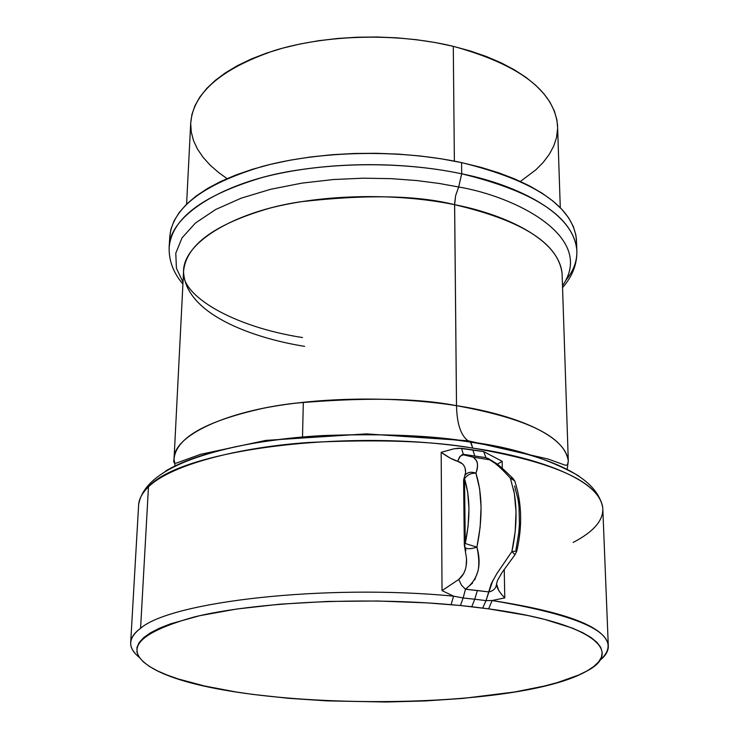 <?xml version="1.0" encoding="UTF-8"?>
<svg xmlns="http://www.w3.org/2000/svg" width="739" height="739" viewBox="0 0 739 739"><rect width="100%" height="100%" fill="white"/><g stroke="black" fill="none" stroke-linecap="round" stroke-linejoin="round"><path stroke-width="1.11" d="M576.9 251.629L576.826 249.93C573.279 209.414 508.866 183.115 461.699 173.804C534.768 191.586 573.141 216.961 576.826 249.93L576.448 239.482C572.753 206.181 534.463 180.547 461.579 162.608L461.699 173.804L458.67 187.004L455.667 195.512L454.624 203.437L456.508 405.683C456.905 423.493 460.702 435.169 467.907 440.693L470.41 441.931C512.025 447.243 548.135 458.568 578.72 475.898C548.135 458.568 512.025 447.243 470.41 441.931L472.775 448.102C526.778 455.621 599.301 476.572 602.775 508.007C603.606 520.256 593.731 531.738 573.15 542.444M148.474 486.844C142.082 493.033 138.784 499.278 138.59 505.578C138.756 499.333 142.054 493.089 148.474 486.844L140.576 628.27L148.474 486.844C171.66 464.064 241.736 446.929 309.29 442.439C378.608 439.169 433.1 441.063 472.775 448.102C347.385 427.872 180.002 450.282 148.474 486.844M472.591 583.043L465.487 589.205L463.141 597.98L453.543 596.161C325.677 583.782 171.236 601.518 140.576 628.27C127.902 638.126 127.431 647.77 139.163 657.202C133.445 652.583 130.609 647.807 130.664 642.902C130.785 637.979 134.082 633.101 140.576 628.27C171.236 601.518 325.677 583.782 453.543 596.161L442.024 590.609L441.174 452.314L453.866 448.813L458.984 448.167L483.731 451.612L502.169 461.321L502.308 468.249L502.169 461.321L497.338 464.249L502.169 461.321L483.731 451.612L472.794 449.875L474.771 455.898L475.565 456.194L474.771 455.898L472.794 449.875L461.542 448.305L463.353 454.346L485.892 457.644L483.731 451.612L485.892 457.644L492.34 460.896M560.282 207.696L557.539 125.242C554.01 90.823 519.258 64.515 453.284 46.326L454.374 161.13L453.284 46.326L470.466 51.028L486.474 56.552L501.144 62.833L514.307 69.771L525.863 77.272L535.701 85.244L543.747 93.585L549.973 102.194L554.352 110.979L556.892 119.829L557.612 127.431M562.555 287.628C572.623 276.183 577.381 263.62 576.826 249.93C577.39 260.507 573.76 270.576 565.935 280.164M138.618 504.903C142.756 478.133 178.487 458.06 245.819 444.693C311.442 432.361 400.021 431.317 470.808 442.134C553.474 455.658 597.463 477.616 602.775 508.007C599.172 482.364 555.839 462.392 472.775 448.102L470.826 442.144L467.907 440.693C460.702 435.169 456.905 423.493 456.508 405.683C395.513 395.975 319.257 397.065 263.047 408.316C205.497 421.138 175.836 438.061 174.044 459.067L175.088 466.041L174.044 459.067C173.102 435.049 228.323 410.847 294.833 403.217C363.616 397.212 417.507 398.035 456.508 405.683C527.748 418.662 565.012 437.146 568.3 461.136L562.093 273.707C558.666 243.694 522.833 220.693 454.605 204.685L455.667 195.512L458.67 187.004L439.132 183.448L416.75 180.556L391.476 178.672L363.514 178.182L333.363 179.531L301.946 183.124L270.659 189.286L241.228 198.154L215.585 209.553L195.438 223.039L182.016 237.884L175.78 253.228L176.427 268.239L183.013 282.224L176.427 268.239L175.78 253.228L182.016 237.884L195.438 223.039L215.585 209.553L241.228 198.154L270.659 189.286L301.946 183.124L333.363 179.531L363.514 178.182L391.476 178.672L416.75 180.556L439.132 183.448L458.67 187.004C514.917 196.325 596.41 236.923 562.49 285.707C596.41 236.923 514.917 196.325 458.67 187.004L461.699 173.804C424.02 165.795 363.32 159.652 294.843 170.524C226.152 181.12 168.76 214.541 169.148 247.796C171.439 218.772 202.357 195.373 261.911 177.6C320.089 162.007 398.829 160.437 461.699 173.804L461.579 162.608C398.857 149.102 320.329 150.701 262.29 166.451C202.874 184.399 172.021 208.038 169.721 237.358L169.213 246.614M562.093 273.707C558.887 236.785 498.419 213.026 454.605 204.685C396.224 192.713 323.377 194.181 269.476 208.25C214.245 224.268 185.609 245.431 183.54 271.721L174.044 459.067C173.259 462.244 174.007 463.593 176.298 463.104L200.5 454.346L265.763 440.407L366.258 433.885L467.999 440.758L548.061 459.021L565.381 465.265L567.441 464.914L568.3 461.136L567.173 469.302L568.3 461.136C565.298 431.641 502.308 412.445 456.508 405.683L454.605 204.685C417.304 195.235 365.75 194.292 299.932 201.858C236.277 211.446 183.023 241.644 183.54 271.721C185.748 317.576 262.696 339.838 304.634 346.342M302.5 437.137L303.323 402.228L302.5 437.137M470.41 441.931C434.597 435.65 385.878 433.507 324.255 435.511C263.925 438.523 197.202 451.437 165.25 471.316C197.202 451.437 263.925 438.523 324.255 435.511C385.878 433.507 434.597 435.65 470.41 441.931M557.603 128.669L556.55 137.408L553.77 145.952L549.354 154.239L543.368 162.201L535.914 169.776L520.432 181.434M227.039 178.598L218.624 172.538L210.162 165.148L203.105 157.342L197.544 149.186L193.563 140.743L191.262 132.087L190.699 123.302L191.928 114.462L194.985 105.659L199.899 96.985L206.652 88.541L215.234 80.422L225.58 72.727L237.616 65.559L251.242 59.018L266.317 53.18L282.695 48.137L300.191 43.961L318.601 40.719L337.705 38.456L357.26 37.209L377.029 36.996L396.76 37.818L416.205 39.675L435.123 42.52L453.284 46.326C396.852 32.71 326.518 34.447 274.335 50.557C220.841 68.903 192.962 93.151 190.699 123.321L186.597 204.14L195.974 196.158L207.345 188.584L220.638 181.508L235.732 175.051L252.489 169.277L270.733 164.289L290.261 160.16L310.833 156.945L332.208 154.71L354.101 153.481L376.243 153.287L398.349 154.118L420.121 155.975L441.285 158.811L461.579 162.608L480.756 167.282L498.585 172.769L514.88 178.995L529.475 185.858L542.232 193.267L553.04 201.119L561.843 209.331L568.587 217.783L573.27 226.374L575.893 235.03L576.531 241.662M169.693 238.161L170.838 229.533L174.025 220.924L179.281 212.426L186.597 204.14M501.43 594.304L498.696 590.443L496.525 583.949C496.719 587.847 499.462 592.493 504.774 597.888L504.229 569.298L504.774 597.888L492.128 600.53C566.878 612.114 605.601 627.069 608.28 645.396C608.696 650.662 605.814 655.715 599.625 660.564C626.192 637.12 590.35 617.111 492.128 600.53L486.031 600.613L488.913 591.939C493.634 590.803 496.174 588.133 496.525 583.949L497.541 580.374L502.067 572.485L515.037 554.647L511.887 551.59L496.488 574.185M493.024 580.133L488.913 591.939C493.634 590.803 496.174 588.133 496.525 583.949L496.516 583.755M513.568 489.292C517.346 508.349 516.792 529.115 511.887 551.59L515.175 531.757L516.025 511.822L514.353 493.458L510.363 478.142L514.714 480.895L515.231 482.234L514.723 480.904L510.363 478.142L512.811 478.216L513.356 478.844L512.654 478.133L510.363 478.142C503.952 471.159 498.807 466.18 494.927 463.214L486.798 457.958M514.584 485.929L518.057 499.361L519.046 507.102L519.425 523.905L518.796 532.643L515.961 549.964L516.792 550.989L511.887 551.59L516.792 551.017M465.247 569.714L463.769 573.482L458.762 579.45L461.496 585.233L465.487 589.205L463.141 597.98L474.752 599.227L477.366 590.507L465.487 589.205L488.913 591.939L477.366 590.507L474.752 599.227L486.031 600.613L491.259 583.681L496.867 573.584L511.887 551.59L515.037 554.647M504.774 597.888L492.128 600.53L488.627 608.862L527.849 615.513L544.735 619.411L572.328 628.085L582.831 632.75L591.071 637.545L597.029 642.431L600.715 647.355L602.174 652.251L601.472 657.091L598.673 661.83L593.888 666.412L587.209 670.827L578.766 675.021L557.067 682.688L544.07 686.106L514.427 692.018L462.845 698.42L425.221 700.941L386.174 702.013L327.118 700.886L288.866 698.337L252.673 694.392L235.676 691.916L204.509 685.995L178.016 678.901L166.857 674.947L157.259 670.772L149.352 666.384L143.264 661.821L139.108 657.11L136.974 652.306L136.974 647.429L139.163 642.533L143.606 637.674L150.34 632.898L159.356 628.252L170.626 623.808L199.696 615.698L236.646 609.028L280.026 604.169L327.857 601.435L377.805 601.001L427.308 602.895L460.462 605.518L488.627 608.862C592.096 622.737 625.647 651.576 585.972 671.511C512.968 712.738 230.272 711.26 154.285 669.257C121.778 650.976 135.145 633.535 194.412 616.926C254.706 602.174 361.962 596.715 451.113 604.687L460.462 605.518L463.141 597.98L453.543 596.161L442.024 590.609L441.174 452.314L454.236 448.739L461.542 448.305L463.353 454.346L461.949 454.67L462.669 454.661L459.566 456.942L457.635 461.302C453.155 459.963 447.668 456.97 441.174 452.314L450.088 458.032L457.635 461.302C463.104 463.002 465.755 466.669 465.57 472.313M487.648 458.226L490.373 459.843M516.792 550.989C522.556 526.02 521.863 502.659 514.714 480.895L512.654 478.133C503.536 469.228 497.975 464.277 495.998 463.27L490.484 459.917L473.136 457.145M494.64 462.993L497.716 465.552M473.394 457.302L476.406 460.499C477.967 463.122 477.8 467.353 475.925 473.182C471.103 471.436 467.399 472.184 464.822 475.436L464.951 475.242C467.584 472.147 471.233 471.464 475.925 473.182C478.77 465.829 477.837 460.48 473.117 457.136L464.009 454.596L460.397 456L457.635 461.302L462.605 463.963L464.203 466.069M470.521 455.945L462.669 454.661L473.117 457.136M466.54 558.767C466.909 567.949 464.314 574.85 458.762 579.45L442.024 590.609L458.762 579.45L461.496 585.233L465.487 589.205C478.161 579.358 481.976 565.344 476.923 547.156L465.256 543.498L464.304 544.671L465.256 543.498L464.535 478.817L463.602 480.11L464.535 478.817C467.002 474.937 470.798 473.062 475.925 473.182C470.798 473.062 467.002 474.937 464.535 478.817C470.152 496.839 470.383 518.399 465.256 543.498L468.12 525.983L468.96 508.478L467.722 492.35L464.535 478.817L465.256 543.498L476.923 547.156C482.733 518.39 482.401 493.726 475.925 473.182L479.602 488.571L481.071 507.056L480.147 527.147L476.923 547.156C479.048 556.938 479.38 564.984 477.911 571.284L474.687 579.93M464.72 547.276L466.54 558.61L466.189 565.261M465.459 548.033L465.866 550.601M465.108 468.387L465.607 472.47L463.602 480.045M464.304 544.671L464.609 546.878C465.967 549.216 470.069 549.308 476.923 547.156C470.281 549.262 466.189 549.225 464.637 547.036L465.007 545.604M453.543 596.161L451.113 604.687L453.543 596.161M463.141 597.98L460.462 605.518L471.75 606.719L474.752 599.227L463.141 597.98M482.715 608.04L486.031 600.613L474.752 599.227L471.75 606.719L488.627 608.862L492.128 600.53L486.031 600.613L482.715 608.04M138.59 505.578L130.664 642.902M302.482 337.557C231.741 326.564 181.009 295.12 183.54 271.721M169.148 247.796C168.871 260.849 173.462 272.95 182.921 284.099M602.775 508.007L608.28 645.396M515.101 554.564L516.764 551.118M464.304 544.606L463.602 480.11"/></g></svg>
